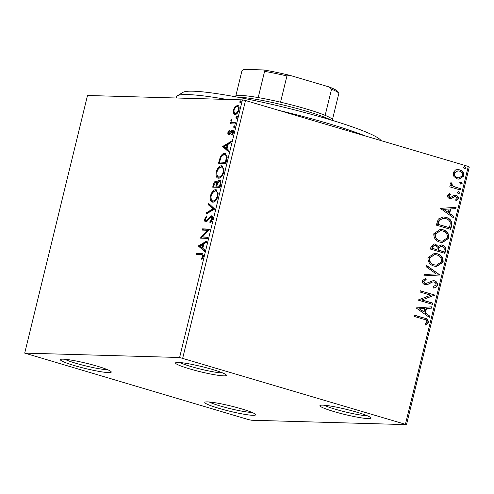 <?xml version="1.0" encoding="UTF-8"?>
<svg xmlns="http://www.w3.org/2000/svg" width="494" height="494" viewBox="0 0 494 494"><rect width="100%" height="100%" fill="white"/><g stroke="black" fill="none" stroke-linecap="round" stroke-linejoin="round"><path stroke-width="0.74" d="M333.845 411.539A26.182 2.668 -166.3 0 0 359.502 417.56A26.182 2.668 -166.3 0 0 370.722 417.763A26.182 2.668 -166.3 0 0 356.872 412.187A26.182 2.668 -166.3 0 0 320.118 405.432A26.182 2.668 -166.3 0 0 333.845 411.539M367.085 415.67A23.798 2.427 13.7 0 1 335.451 409.267A23.798 2.427 13.7 0 1 324.311 405.247M189.455 368.82A26.182 2.668 -166.3 0 0 215.118 374.835A26.182 2.668 -166.3 0 0 226.338 375.045A26.182 2.668 -166.3 0 0 212.482 369.469A26.182 2.668 -166.3 0 0 175.734 362.713A26.182 2.668 -166.3 0 0 189.455 368.82M222.701 372.951A23.798 2.427 13.7 0 1 191.067 366.548A23.798 2.427 13.7 0 1 179.927 362.528M74.328 365.554A26.182 2.668 -166.3 0 0 99.986 371.574A26.182 2.668 -166.3 0 0 111.206 371.784A26.182 2.668 -166.3 0 0 97.355 366.208A26.182 2.668 -166.3 0 0 60.601 359.447A26.182 2.668 -166.3 0 0 74.328 365.554M107.569 369.691A23.798 2.427 13.7 0 1 75.934 363.281A23.798 2.427 13.7 0 1 64.794 359.262M218.712 408.272A26.182 2.668 -166.3 0 0 244.369 414.293A26.182 2.668 -166.3 0 0 255.596 414.503A26.182 2.668 -166.3 0 0 241.739 408.927A26.182 2.668 -166.3 0 0 204.991 402.165A26.182 2.668 -166.3 0 0 218.712 408.272M251.952 412.41A23.798 2.427 13.7 0 1 220.318 406A23.798 2.427 13.7 0 1 209.184 401.98M238.151 105.58L237.336 105.339C238.868 105.352 239.417 106.895 238.991 109.958C237.923 113.009 236.638 114.503 235.125 114.423L233.52 113.169L233.446 109.804L235.144 106.494L237.75 105.401M233.52 113.169L234.341 113.41L235.119 114.423L234.675 114.355M232.186 122.463L235.774 122.759L235.471 123.994L230.118 123.846L230.42 122.605L231.211 122.629L230.852 120.45L231.266 119.511L232.186 122.463L235.718 122.975M232.977 130.286L232.507 130.15C233.372 130.163 233.674 131.046 233.421 132.806L232.075 135.331L231.748 134.609L232.73 132.923L232.236 131.385L229.685 134.448L228.759 134.825C227.969 134.825 227.691 134.028 227.932 132.423L229.278 130.058L229.556 130.799L228.611 132.367L229.037 133.584L231.581 130.533L232.773 130.188M229.661 133.769L228.92 133.565L230.42 133.547L229.593 133.3M233.545 132.059L232.236 131.385M226.771 159.686L225.863 163.428L218.533 163.218L220.324 156.956C221.787 154.363 223.251 153.183 224.702 153.418L225.4 153.523L226.771 159.686M216.502 181.384L215.971 181.23L217.162 182.78C217.953 181.082 218.78 180.254 219.657 180.291C220.861 180.347 221.244 181.631 220.806 184.151L220.021 187.374L212.698 187.164L213.254 184.886C213.902 182.434 214.81 181.218 215.971 181.23L216.255 181.273M214.742 209.048L206.152 214.001L206.486 212.655L212.994 208.894L208.394 204.819L208.721 203.472L214.742 209.048M207.894 237.12L207.591 238.361L200.268 238.151L207.696 230.26L202.231 230.105L202.534 228.864L209.857 229.074L202.441 236.966L207.894 237.12M201.163 254.601L196.291 254.459L196.593 253.224L202.657 253.508L203.392 256.38L201.805 259.399L201.391 258.751L202.633 256.374L202.12 254.713L201.163 254.601M179.606 357.502L24.7 353.111L248.482 419.604L251.594 420.24L406.494 424.63L179.606 357.502L242.406 99.874L87.506 95.484L24.7 353.111M198.353 246L206.992 240.837L206.659 242.184L203.911 243.777L202.806 248.297L204.751 250.02L204.423 251.366L198.353 246L199.23 246.037L198.403 245.79M205.763 221.886C204.806 221.88 204.473 220.904 204.757 218.966L206.751 215.89L206.967 216.866L205.504 219.003L206.035 220.651L211.284 215.81C212.377 215.866 212.76 217.014 212.439 219.262L209.956 222.837L209.827 221.825L211.667 219.336C211.901 217.86 211.667 217.094 210.969 217.045L210.154 217.434L207.035 221.287L205.492 221.849M212.593 218.348L211.969 217.317L210.969 217.045M206.578 220.812L205.875 220.62L206.863 220.892L207.986 220.17L207.165 219.929M212.766 202.132C210.654 202.163 209.857 200.089 210.376 195.908C211.864 191.66 213.661 189.603 215.755 189.745L216.384 189.844L218.101 196.025C216.619 200.212 214.841 202.25 212.766 202.132L212.161 202.04M218.607 178.186C216.496 178.217 215.699 176.142 216.211 171.961C217.706 167.713 219.497 165.657 221.59 165.799L222.22 165.898L223.936 172.085C222.454 176.265 220.676 178.303 218.607 178.186L217.996 178.093M222.609 146.496L231.248 141.34L230.914 142.686L228.166 144.273L227.061 148.793L229.006 150.516L228.679 151.868L222.609 146.496L223.486 146.533L222.658 146.292M234.002 127.903L233.637 126.853L234.502 125.84L234.86 126.89L233.89 127.884M236.311 118.406L235.953 117.362L236.817 116.343L237.176 117.393L236.206 118.387M240.09 102.925L239.732 101.875L240.59 100.862L240.949 101.912L239.979 102.906M453.955 176.605L453.023 172.746L455.573 169.93L457.827 169.535L459.618 169.837C462.619 170.689 464.057 172.733 463.94 175.981L459.111 179.205L457.401 178.914L453.955 176.605M460.334 189.968L449.781 186.843L450.083 185.608L451.639 186.065L450.423 183.398L451.016 182.564L451.991 183.484L451.67 183.984L453.517 186.411L460.636 188.727L460.334 189.968M447.502 195.371L449.589 193.426L450.318 194.42L448.818 195.68L449.948 197.297L450.979 197.279L454.233 195.235L455.962 195.309C457.66 195.803 458.463 196.976 458.37 198.829L456.32 200.953L455.517 199.953L457.043 198.582L455.715 196.569L454.634 196.563L451.417 198.631L449.701 198.551C448.144 198.119 447.416 197.057 447.502 195.371M449.281 193.568L449.898 194.408L448.398 195.667L449.528 197.285L450.979 197.279M455.715 196.569L454.214 196.55L453.226 197.557M451.633 225.653L450.719 229.395L436.282 225.122L438.332 219.009L443.334 216.934L446.101 217.403C450.312 218.453 452.158 221.201 451.633 225.653L451.213 225.641L450.33 229.278M444.884 253.342L430.447 249.069L431.003 246.79L434.325 243.943L435.486 244.141L438.184 246.562L441.352 244.919L442.494 245.11C444.878 245.833 445.934 247.5 445.668 250.125L444.884 253.342M439.598 275.016L423.901 275.905L424.235 274.559L436.14 273.88L426.143 266.723L426.47 265.377L439.654 274.812L423.914 275.868M432.756 303.094L432.454 304.329L418.017 300.056L430.749 295.196L419.98 292.01L420.283 290.768L434.72 295.042L422.012 299.914L432.756 303.094L432.336 303.081L432.059 304.211M423.648 319.21L414.04 316.364L414.343 315.129L424.093 318.013C426.835 318.29 428.279 319.772 428.434 322.452L426.026 325.003L425.068 324.045L426.952 322.026C426.606 320.297 425.507 319.359 423.648 319.21M405.481 424.05L468.281 166.422L245.518 100.517L182.712 358.144M416.102 307.904L431.849 306.805L431.521 308.157L426.489 308.441L425.39 312.961L429.613 315.987L429.286 317.333L416.102 307.904M437.48 285.341C436.684 287.113 435.338 288.008 433.442 288.021L432.954 286.798L435.98 284.989C436.097 283.445 435.467 282.457 434.078 282.012L432.565 282L427.341 284.649L424.988 284.637C423.111 284.106 422.222 282.815 422.321 280.765L425.525 278.375L426.174 279.604L423.796 281.216L425.229 283.383L425.939 283.494L433.281 280.598L434.405 280.783C436.56 281.444 437.591 282.963 437.48 285.341L437.06 285.328C436.264 287.1 434.918 287.996 433.022 288.014M434.103 266.087C429.965 264.957 427.909 262.166 427.946 257.707L434.504 253.255L437.054 253.681C441.198 254.824 443.229 257.627 443.143 262.104L436.529 266.494L434.103 266.087M439.944 242.14C435.801 241.01 433.751 238.219 433.781 233.761L440.339 229.309L442.896 229.735C447.039 230.877 449.065 233.681 448.984 238.157L442.365 242.548L439.944 242.14M440.358 208.4L456.104 207.307L455.777 208.653L450.744 208.937L449.645 213.464L453.869 216.483L453.541 217.835L440.358 208.4M458.358 193.586L457.407 192.197L458.864 191.524L459.815 192.913L458.741 193.648M458.475 191.456L459.815 192.913M460.674 184.089L459.723 182.7L461.18 182.027L462.131 183.416L461.056 184.151M460.791 181.959L462.131 183.416M464.446 168.608L463.496 167.219L464.953 166.546L465.904 167.929L464.829 168.67M464.564 166.478L465.904 167.929M468.281 166.422L469.3 167.003L406.494 424.63M242.406 99.874L245.518 100.517M414.318 315.234L423.673 318C426.415 318.278 427.866 319.76 428.014 322.44L428.434 322.452M428.014 322.44L425.606 324.99M431.423 306.83L431.101 308.145L431.521 308.157M431.101 308.145L426.489 308.441M426.075 308.429L424.97 312.949L425.39 312.961M424.97 312.949L429.613 315.987M429.193 315.975L428.928 317.08M424.883 308.534L419.19 308.818L424.037 311.998L424.883 308.534L419.61 308.83L424.037 311.998M419.19 308.818L419.61 308.83M420.252 290.873L434.72 295.042M434.3 295.029L434.652 295.319M434.232 295.307L422.012 299.914M421.598 299.901L432.336 303.081M433.392 281.901L432.565 282M432.145 281.988L427.341 284.649M426.927 284.643L425.859 284.803M425.161 278.474L426.174 279.604M425.76 279.598L423.796 281.216M423.383 281.203L425.229 283.383M424.815 283.371L425.939 283.494M433.071 280.598L434.405 280.783M433.985 280.771C436.146 281.432 437.171 282.951 437.06 285.328M426.408 265.624L439.654 274.812M434.294 253.249L437.054 253.681M436.634 253.669C440.778 254.811 442.809 257.615 442.729 262.092L443.143 262.104M442.729 262.092L436.319 266.488M434.769 254.583L429.02 258.078C428.996 261.678 430.651 263.932 433.985 264.833L436.406 265.179L441.655 261.703C441.735 258.084 440.105 255.824 436.752 254.916L434.769 254.583L429.434 258.09C429.416 261.69 431.071 263.944 434.399 264.846L436.406 265.179M429.02 258.078L429.434 258.09M433.985 264.833L434.399 264.846M434.115 243.943L435.486 244.141M435.066 244.129L438.184 246.562M441.142 244.919L442.494 245.11M442.081 245.098C444.458 245.821 445.514 247.488 445.248 250.112L445.668 250.125M445.248 250.112L444.489 253.224M441.426 246.216L438.721 247.519L437.919 250.063L443.285 251.65L443.705 251.662L444.05 250.248C444.557 248.284 443.939 246.988 442.198 246.345L441.426 246.216L439.141 247.531L438.339 250.075L443.705 251.662M434.454 245.259L432.12 246.975L431.812 248.254L436.437 249.624L436.857 249.637L437.011 249.007C437.474 247.154 436.869 245.95 435.208 245.388L434.454 245.259L432.54 246.988L432.231 248.266L436.857 249.637M432.12 246.975L432.54 246.988M431.812 248.254L432.231 248.266M437.919 250.063L438.339 250.075M438.721 247.519L439.141 247.531M440.135 229.302L442.896 229.735M442.476 229.722C446.619 230.865 448.651 233.668 448.564 238.145L448.984 238.157M448.564 238.145L442.155 242.542M440.605 230.636L434.856 234.131C434.837 237.731 436.492 239.985 439.821 240.887L442.241 241.233L447.49 237.756C447.576 234.144 445.94 231.877 442.587 230.97L440.605 230.636L435.276 234.144C435.251 237.744 436.906 239.998 440.24 240.899L442.241 241.233M434.856 234.131L435.276 234.144M439.821 240.887L440.24 240.899M443.124 216.934L446.101 217.403M445.681 217.391C449.892 218.441 451.738 221.189 451.213 225.641M443.637 218.268L439.117 220.052L437.647 224.313L449.54 227.715L450.306 222.967C449.596 220.596 448.089 219.157 445.798 218.644L443.637 218.268L439.536 220.065L438.067 224.319L449.54 227.715M437.647 224.313L438.067 224.319M439.117 220.052L439.536 220.065M455.678 207.332L455.357 208.641L455.777 208.653M455.357 208.641L450.744 208.937M450.33 208.925L449.225 213.451L449.645 213.464M449.225 213.451L453.869 216.483M453.449 216.477L453.183 217.576M449.139 209.03L443.445 209.32L448.293 212.494L449.139 209.03L443.865 209.333L448.293 212.494M443.445 209.32L443.865 209.333M449.898 194.408L450.318 194.42M448.398 195.667L448.818 195.68M449.528 197.285L450.559 197.273M454.813 195.155L455.962 195.309M455.542 195.297C457.24 195.791 458.043 196.964 457.95 198.816L458.37 198.829M457.95 198.816L455.906 200.941M455.295 196.556L454.214 196.55M452.807 197.551L451.417 198.631M451.003 198.619L450.46 198.693M459.395 192.901L457.938 193.574M450.059 185.707L451.639 186.065M450.806 182.749L451.991 183.484M451.578 183.472L451.25 183.972L451.67 183.984M451.25 183.972L453.517 186.411M453.097 186.399L460.636 188.727M460.217 188.714L459.939 189.85M461.711 183.404L460.254 184.077M457.623 169.535L459.618 169.837M459.198 169.825C462.199 170.677 463.638 172.727 463.52 175.969L463.94 175.981M463.52 175.969L458.907 179.192M457.907 170.844L453.893 173.122C453.906 175.543 455.042 177.062 457.296 177.667L459.08 177.908L462.643 175.598C462.674 173.19 461.569 171.684 459.321 171.078L457.907 170.844L454.313 173.135C454.326 175.555 455.456 177.074 457.71 177.679L459.08 177.908M453.893 173.122L454.313 173.135M457.296 177.667L457.71 177.679M465.484 167.923L464.033 168.596M197.168 254.484L197.421 253.465L196.593 253.224M197.421 253.465L202.991 253.65M202.126 258.973L201.391 258.751M203.053 257.393L202.33 257.183M203.337 256.577L202.633 256.374M203.516 255.731L202.12 254.713M199.23 246.037L206.782 241.677M204.522 250.964L199.181 246.24M203.028 244.283L200.144 245.95L202.182 247.747L203.028 244.283L203.732 244.493M202.892 247.957L202.182 247.747M201.144 238.176L200.329 237.892M201.157 238.139L208.517 230.5L207.696 230.26M203.108 230.13L203.355 229.105L202.534 228.864M203.355 229.105L209.802 229.29M207.844 237.342L202.441 236.966M210.679 222.269L209.827 221.825M210.654 222.065L211.562 221.269M212.364 219.54L211.667 219.336M205.942 221.88L205.448 220.034M205.467 219.175L204.757 218.966M206.331 217.49L206.943 216.743M212.111 216.051L209.092 218.663L208.264 218.416M207.184 213.408L207.307 212.895L206.486 212.655M207.307 212.895L213.822 209.141L212.994 208.894M213.822 209.141L209.215 205.066L208.394 204.819M209.215 205.066L209.45 204.115M212.574 202.12L210.926 197.964M211.086 196.118L210.376 195.908M212.778 192.512L216.576 189.986L215.755 189.745M218.397 194.08L216.804 191.314L215.452 190.987C213.785 190.875 212.352 192.506 211.142 195.871C210.728 199.249 211.37 200.922 213.068 200.891C214.723 201.002 216.144 199.385 217.341 196.05C217.792 192.641 217.156 190.95 215.452 190.987M213.89 201.138L212.556 200.811L213.89 201.138L216.465 199.706M218.039 196.254L217.341 196.05M213.575 187.189L213.871 185.985M214.933 182.786L216.625 181.483M217.774 182.965L217.162 182.78M218.626 181.817L220.355 180.545M221.022 182.854L220.373 181.811L219.355 181.533L217.57 183.441L216.847 186.034L219.571 186.114L219.916 184.694C220.41 182.724 220.225 181.675 219.355 181.533M216.847 186.034L220.268 186.355M217.341 184.114L216.705 182.743L215.68 182.465L214.063 184.663L213.748 185.948L216.1 186.016L216.255 185.38C216.712 183.527 216.52 182.558 215.68 182.465M213.748 185.948L216.971 186.071M216.959 185.59L216.255 185.38M216.922 186.257L216.1 186.016M220.627 184.904L219.916 184.694M220.281 186.318L219.571 186.114M218.41 178.173L216.767 174.018M216.922 172.171L216.211 171.961M218.62 168.565L222.417 166.046L221.59 165.799M224.233 170.134L222.64 167.367L221.287 167.04C219.626 166.929 218.187 168.559 216.977 171.924C216.563 175.302 217.206 176.976 218.904 176.945C220.559 177.056 221.979 175.438 223.177 172.103C223.628 168.695 222.998 167.003 221.287 167.04M219.731 177.192L218.391 176.864L219.731 177.192L222.306 175.759M223.881 172.307L223.177 172.103M219.41 163.242L219.707 162.038M221.071 157.178L220.324 156.956M221.732 156.135L225.53 153.659L224.702 153.418M227.184 157.759C227.061 155.727 226.413 154.776 225.227 154.9M227.147 157.747L226.357 157.518C226.24 155.48 225.585 154.529 224.4 154.653C223.208 154.461 222.028 155.449 220.861 157.629L219.589 162.001L226.11 162.409M219.589 162.001L225.412 162.168L226.357 157.518M226.116 162.372L225.412 162.168M225.789 154.98L224.4 154.653M223.486 146.533L231.038 142.173M228.778 151.467L223.436 146.743M227.283 144.779L224.4 146.446L226.437 148.243L227.283 144.779L227.987 144.989M227.147 148.453L226.437 148.243M228.561 132.614L227.932 132.423M231.723 131.602L232.408 130.774L231.581 130.533M232.408 130.774L233.335 130.391M232.501 134.831L231.748 134.609M233.341 133.108L232.73 132.923M228.988 134.806L228.648 133.287M234.823 128.15L234.465 127.1L233.637 126.853M234.465 127.1L235.329 126.087M230.994 123.871L231.248 122.852L230.42 122.605M231.248 122.852L232.032 122.87L231.211 122.629M232.032 122.87L231.637 121.993M231.47 120.635L230.852 120.45M237.139 118.653L236.78 117.603L235.953 117.362M236.78 117.603L237.645 116.59M234.341 113.41L234.045 111.798M234.07 109.983L233.446 109.804M235.502 107.303L235.965 106.735L235.144 106.494M235.965 106.735L238.164 105.586M239.226 108.13L238.213 106.883L237.04 106.581C235.916 106.5 234.94 107.581 234.107 109.822C233.835 112.089 234.28 113.206 235.428 113.188C236.552 113.274 237.515 112.194 238.33 109.946C238.621 107.673 238.188 106.556 237.04 106.581M236.256 113.429L235.076 113.132L236.256 113.429L237.719 112.78M238.948 110.125L238.33 109.946M240.911 103.172L240.553 102.122L239.732 101.875M240.553 102.122L241.418 101.103M226.709 99.43A107.099 10.917 -166.3 0 0 177.402 95.725L183.113 92.292A102.338 10.436 13.7 0 1 326.769 118.714A102.338 10.436 13.7 0 1 380.923 140.512L380.973 140.592M365.708 136.072A107.099 10.917 -166.3 0 0 327.744 123.377A107.099 10.917 -166.3 0 0 278.826 110.372M177.402 95.725A107.099 10.917 -166.3 0 0 176.593 96.676L176.265 97.997M234.699 96.639L235.829 95.96A49.98 5.094 13.7 0 1 258.201 97.577A49.98 5.094 13.7 0 1 280.536 102.172A49.98 5.094 13.7 0 1 305.99 108.865A49.98 5.094 13.7 0 1 325.157 115.374A49.98 5.094 13.7 0 1 332.437 119.505A49.98 5.094 13.7 0 1 332.456 119.548L338.853 93.323A49.98 5.094 -166.3 0 0 338.828 93.286A49.98 5.094 -166.3 0 0 331.554 89.155L329.381 87.03A48.554 4.952 13.7 0 1 337.779 91.581L338.828 93.286M330.69 119.888A52.358 5.341 -166.3 0 0 306.471 111.193A52.358 5.341 -166.3 0 0 237.206 97.102M325.157 115.374L331.554 89.155M258.201 97.577L264.593 71.352L263.66 69.938A48.554 4.952 13.7 0 1 289.774 75.31L329.381 87.03M289.774 75.31L286.928 75.953A49.98 5.094 -166.3 0 0 264.593 71.352M280.536 102.172L286.928 75.953M235.792 95.978L241.955 70.71L243.561 69.37L263.66 69.938M423.673 318L424.093 318.013M429.342 283.358L429.761 283.371M438.073 249.439L438.487 249.451M437.845 223.498L438.264 223.51M456.672 187.664L457.092 187.677M202.367 253.607L201.54 253.36M213.958 185.096L213.254 184.886M219.836 160.988L219.126 160.778M226.443 161.044L225.733 160.834M231.186 132.293L230.451 132.077M234.798 122.95L233.977 122.71M450.38 197.365L449.966 197.353M455.202 196.482L454.783 196.47M332.437 119.505L333.123 120.629"/></g></svg>
